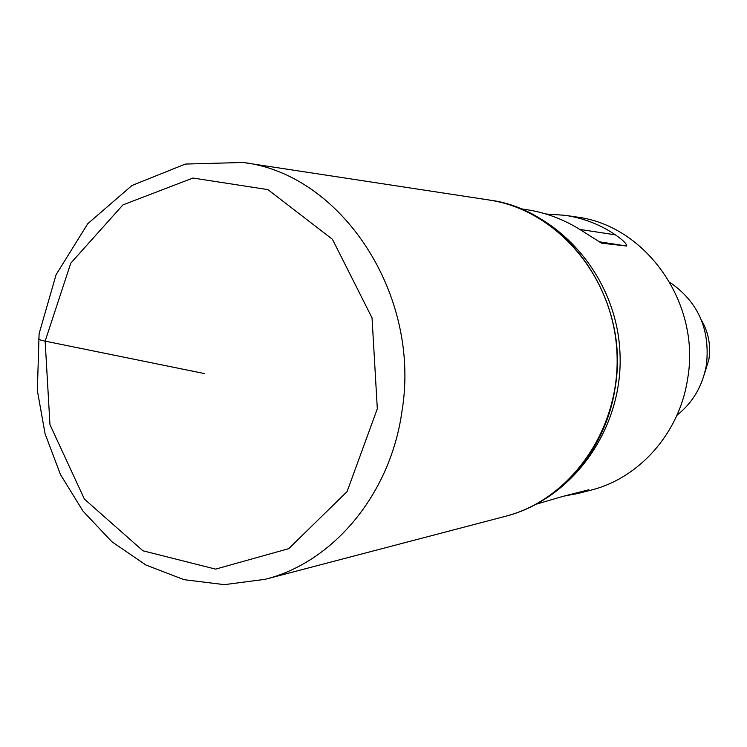 <?xml version="1.0" encoding="UTF-8"?>
<svg xmlns="http://www.w3.org/2000/svg" width="747" height="747" viewBox="0 0 747 747"><rect width="100%" height="100%" fill="white"/><g stroke="black" fill="none" stroke-linecap="round" stroke-linejoin="round"><path stroke-width="1.12" d="M669.891 282.366C698.118 301.881 710.304 329.334 706.447 364.723C702.75 385.695 692.899 402.577 676.875 415.369M701.377 320.052C708.464 332.191 710.976 345.282 708.912 359.326L704.244 374.592M536.748 504.057L562.584 496.466L588.86 489.752L578.514 493.337L590.503 490.265C639.049 478.397 679.406 433.288 687.557 379.215C701.302 303.45 645.903 225.127 576.124 216.938L565.19 215.323L545.945 213.997M578.514 493.337L564.19 496.055M521.238 208.852L526.719 209.664C546.178 212.671 564.452 219.609 581.53 230.496L601.55 243.177L626.733 246.034C626.78 243.849 623.007 240.123 615.416 234.847C600.495 224.688 583.752 218.18 565.18 215.323M243.12 162.482L488.762 199.953C555.927 209.655 613.147 275.503 616.91 351.837C621.168 428.152 571.166 499.631 505.392 516.308C560.157 502.647 605.836 450.665 615.07 388.095C630.664 300.275 567.627 209.524 488.771 199.963C559.512 210.561 616.303 277.053 619.917 351.678C624.156 426.257 574.648 498.352 505.392 516.308L265.026 579.336L224.371 584.649L183.995 579.672L145.917 565.012L111.798 541.696L82.964 511.06L60.47 474.55L45.081 433.811L37.35 390.532L39.105 333.694L56.1 274.644L87.772 223.698L131.976 185.48L185.368 164.069L243.111 162.482C341.005 173.883 421.467 294.346 401.979 411.205C390.513 494.374 332.985 562.51 265.026 579.336M204.267 373.528L45.147 341.146C40.198 340.109 37.948 339.278 38.414 338.662M615.416 234.847L579.821 229.422M626.733 246.034L598.319 241.636M573.379 493.711L575.293 494.112M377.319 408.74L372.043 317.914L332.424 239.283L267.902 189.617L192.95 178.038L122.938 204.883L70.778 263.168L45.147 341.146L49.965 424.669L84.402 499.089L142.938 550.791L215.603 569.121L288.734 548.653L347.084 491.591L377.319 408.74"/></g></svg>
